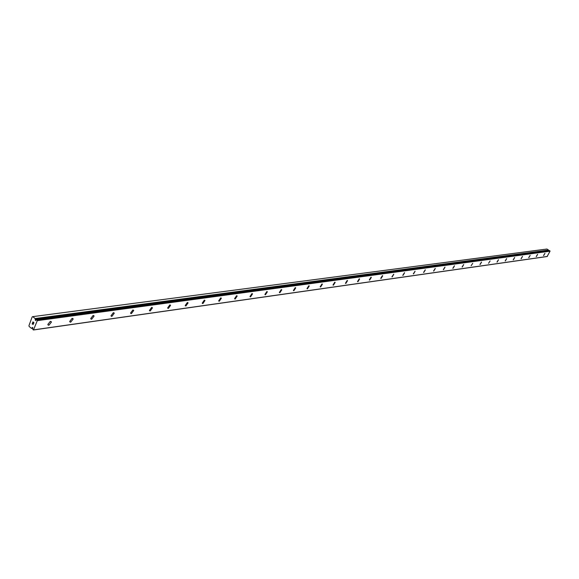 <?xml version="1.0" encoding="UTF-8"?>
<svg xmlns="http://www.w3.org/2000/svg" width="579" height="579" viewBox="0 0 579 579"><rect width="100%" height="100%" fill="white"/><g stroke="black" fill="none" stroke-linecap="round" stroke-linejoin="round"><path stroke-width="0.87" d="M33.481 329.972L547.119 256.526L550.05 251.185L549.485 250.598L36.455 319.572L35.514 320.585L35.239 319.746L36.477 319.579L37.28 320.65L33.481 329.972L32.815 329.437L32.511 327.424L31.519 328.394L29.153 326.491L28.95 325.644L32.2 316.851L32.8 316.641L35.225 318.667L548.617 250.121L546.916 249.028L32.8 316.641M544.919 253.327L543.529 255.556M543.652 255.578L544.955 253.356L543.652 255.578M537.609 254.333L536.197 256.584M536.328 256.606L537.645 254.362L536.328 256.606M530.132 255.368L528.707 257.641M528.837 257.662L530.169 255.397L528.837 257.662M522.482 256.417L521.042 258.719M521.18 258.741L522.526 256.454L521.18 258.741M514.666 257.496L513.197 259.819M513.341 259.841L514.702 257.532L513.341 259.841M506.661 258.603L505.178 260.948M505.329 260.97L506.705 258.639L505.329 260.97M498.468 259.732L496.963 262.099M497.122 262.128L498.512 259.768L497.122 262.128M490.124 260.926L488.553 263.286M481.489 262.07L479.94 264.494M480.114 264.523L481.54 262.113L480.114 264.523M472.739 263.329L471.118 265.732M463.67 264.523L462.078 267.006M462.259 267.035L463.728 264.581L462.259 267.035M454.428 265.797L452.814 268.309M453.002 268.338L454.486 265.855L453.002 268.338M444.947 267.107L443.311 269.64M443.507 269.676L445.012 267.165L443.507 269.676M435.227 268.446L433.562 271.008M433.772 271.052L435.299 268.511L433.772 271.052M425.254 269.821L423.567 272.419M423.777 272.456L425.326 269.894L423.777 272.456M415.02 271.233L413.305 273.86M413.529 273.896L415.092 271.312L413.529 273.896M404.511 272.68L402.767 275.336M402.998 275.38L404.591 272.767L402.998 275.38M393.713 274.171L391.94 276.856M392.186 276.907L393.8 274.258L392.186 276.907M382.625 275.705L380.823 278.419M381.076 278.47L380.736 278.333L382.379 275.655L382.719 275.799L381.076 278.47M371.226 277.276L369.388 280.026M369.655 280.077L369.293 279.925L370.965 277.225L371.327 277.377L369.655 280.077M359.508 278.89L357.634 281.676M357.916 281.727L357.54 281.568L359.233 278.839L359.61 278.998L357.916 281.727M347.451 280.554L345.547 283.377M345.837 283.428L345.439 283.261L347.168 280.504L347.559 280.67L345.837 283.428M335.053 282.27L333.106 285.121M333.41 285.179L332.997 284.998L334.749 282.212L335.161 282.393L333.41 285.179M322.279 284.028L320.296 286.916M320.621 286.981L320.18 286.786L321.967 283.971L322.402 284.166L320.621 286.981M309.128 285.845L307.109 288.769M307.442 288.834L306.979 288.624L308.802 285.78L309.258 285.997L307.442 288.834M295.579 287.712L293.517 290.68M293.864 290.745L293.379 290.513L295.232 287.647L295.717 287.879L293.864 290.745M281.611 289.645L279.505 292.648M279.874 292.721L279.36 292.467L281.249 289.572L281.756 289.818L279.874 292.721M267.209 291.635L265.052 294.675M265.443 294.747L264.9 294.479L266.825 291.555L267.368 291.823L265.443 294.747M252.343 293.683L250.548 296.846L250.142 296.766M250.555 296.846L249.976 296.557L251.945 293.604L252.516 293.893L250.555 296.846M237.006 295.804L235.175 299.01L234.748 298.923M235.183 299.01L234.575 298.692L236.579 295.717L237.18 296.035L235.183 299.01M221.156 297.99L219.296 301.246L218.848 301.152M219.303 301.246L218.659 300.899L220.708 297.903L221.352 298.243L219.303 301.246M204.785 300.255L202.896 303.555L202.411 303.461M202.896 303.555L202.216 303.179L204.315 300.161L204.988 300.53L202.896 303.555M187.857 302.593L185.931 305.944L185.425 305.842M185.931 305.944L185.215 305.538L187.357 302.491L188.074 302.897L185.931 305.944M170.342 305.017L168.38 308.412L167.845 308.303M168.388 308.419L167.62 307.97L169.813 304.909L170.573 305.35L168.388 308.419M152.219 307.521L152.451 307.883L150.214 310.974L149.65 310.858M150.222 310.974L149.411 310.489L151.655 307.406L152.458 307.89L150.222 310.974M133.438 310.12L133.691 310.518L131.397 313.623L130.796 313.5M131.404 313.623L130.55 313.094L132.844 309.997L133.698 310.518L131.404 313.623M113.983 312.812L114.244 313.246L111.899 316.366L111.262 316.235M111.899 316.373L110.994 315.787L113.354 312.674L114.251 313.253L111.899 316.373M93.798 315.598L94.08 316.083L91.67 319.217L90.997 319.072M91.677 319.217L90.715 318.58L93.132 315.461L94.088 316.091L91.677 319.217M72.86 318.501L73.157 319.036L70.681 322.17L69.965 322.018M70.689 322.17L69.668 321.475L72.143 318.349L73.157 319.036L70.689 322.17M51.111 321.511L51.422 322.098L48.882 325.239L48.122 325.072M48.889 325.246L47.811 324.479L50.351 321.345L51.422 322.105L48.889 325.246M33.814 322.706L33.423 322.394L33.575 323.372L33.814 322.706M33.423 322.394L33.292 322.756L33.423 322.394M33.227 322.706L33.358 322.344L33.227 322.706M33.358 322.344L32.967 322.033L33.358 322.344M32.967 322.033L32.721 322.691L32.967 322.033M32.938 321.895L32.656 322.641L32.931 321.895L33.915 322.677L33.64 323.422M33.198 323.741L33.097 324.551M32.692 323.987L32.489 323.314L32.692 323.987M32.489 323.314L32.229 324.016L32.496 323.314M32.496 323.075L32.171 323.965L32.496 323.075L32.916 324.37L33.285 323.994L33.003 324.443M35.225 318.667L35.239 319.746M548.602 250.721L548.617 250.121M549.485 250.598L36.477 319.579L549.5 250.606M32.243 327.815L32.88 327.728M33.857 329.842L547.387 256.439M37.28 320.65L550.05 251.185M37.15 320.115L549.97 250.888M35.174 318.537L548.581 250.048M31.621 328.38L32.829 328.213L31.577 328.409M32.12 328.134L32.902 328.025M35.355 319.427L548.697 250.541M35.348 319.29L548.689 250.461"/></g></svg>
